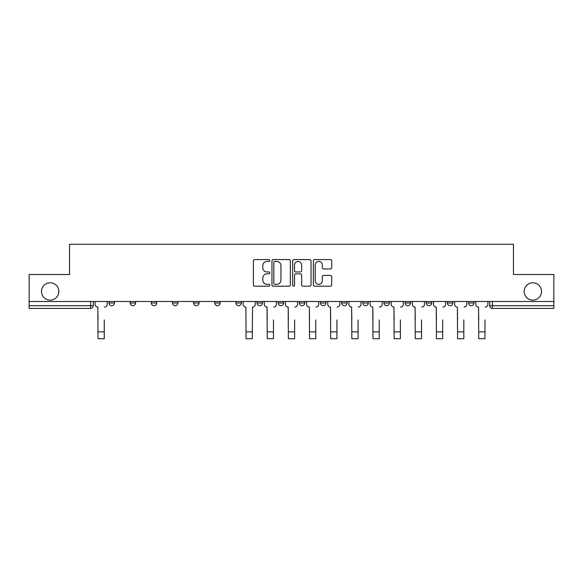 <?xml version="1.0" encoding="UTF-8"?>
<svg xmlns="http://www.w3.org/2000/svg" width="583" height="583" viewBox="0 0 583 583"><rect width="100%" height="100%" fill="white"/><g stroke="black" fill="none" stroke-linecap="round" stroke-linejoin="round"><path stroke-width="0.87" d="M269.805 260.514A0.933 0.933 0 0 0 268.88 259.581L254.735 259.581A1.334 1.334 0 0 0 253.408 260.914L253.408 284.868A1.334 1.334 0 0 0 254.735 286.202L268.88 286.202A0.933 0.933 0 0 0 269.805 285.269A0.933 0.933 0 0 0 268.88 284.336L267.043 284.336A4.256 4.256 0 0 1 262.787 280.08L262.787 278.084A4.256 4.256 0 0 1 267.043 273.821L268.88 273.821A0.933 0.933 0 0 0 269.805 272.895A0.933 0.933 0 0 0 268.88 271.962L267.043 271.962A4.256 4.256 0 0 1 262.787 267.699L262.787 265.702A4.256 4.256 0 0 1 267.043 261.446L268.88 261.446A0.933 0.933 0 0 0 269.805 260.514M524.161 291.464A8.679 8.679 0 0 0 532.833 300.143A8.679 8.679 0 0 0 541.512 291.464A8.679 8.679 0 0 0 532.833 282.791A8.679 8.679 0 0 0 524.161 291.464M41.488 291.464A8.679 8.679 0 0 0 50.167 300.143A8.679 8.679 0 0 0 58.839 291.464A8.679 8.679 0 0 0 50.167 282.791A8.679 8.679 0 0 0 41.488 291.464M468.572 301.498L468.572 302.992L473.994 302.992A2.711 2.711 0 0 1 471.283 305.703A2.711 2.711 0 0 1 468.572 302.992L468.572 301.498M447.416 301.498L447.416 302.992L452.845 302.992A2.711 2.711 0 0 1 450.127 305.703A2.711 2.711 0 0 1 447.416 302.992L447.416 301.498M341.667 301.498L341.667 302.992L347.089 302.992A2.711 2.711 0 0 1 344.378 305.703A2.711 2.711 0 0 1 341.667 302.992L341.667 301.498M278.215 301.498L278.215 302.992L283.637 302.992A2.711 2.711 0 0 1 280.926 305.703A2.711 2.711 0 0 1 278.215 302.992L278.215 301.498M235.911 301.498L235.911 302.992L241.333 302.992A2.711 2.711 0 0 1 238.622 305.703A2.711 2.711 0 0 1 235.911 302.992L235.911 301.498M214.763 301.498L214.763 302.992L220.185 302.992A2.711 2.711 0 0 1 217.474 305.703A2.711 2.711 0 0 1 214.763 302.992L214.763 301.498M172.459 302.992L172.459 301.498L172.459 302.992A2.711 2.711 0 0 0 175.17 305.703A2.711 2.711 0 0 1 172.459 302.992L177.881 302.992A2.711 2.711 0 0 1 175.17 305.703M130.155 302.992L130.155 301.498L130.155 302.992A2.711 2.711 0 0 0 132.873 305.703A2.711 2.711 0 0 1 130.155 302.992L135.584 302.992A2.711 2.711 0 0 1 132.873 305.703A2.711 2.711 0 0 0 135.584 302.992L135.584 301.498L135.584 302.992M330.393 268.967A1.334 1.334 0 0 0 331.727 267.633L331.727 260.914A1.334 1.334 0 0 0 330.393 259.581L314.689 259.581A1.334 1.334 0 0 0 313.355 260.914L313.355 284.868A1.334 1.334 0 0 0 314.689 286.202L330.393 286.202A1.334 1.334 0 0 0 331.727 284.868L331.727 276.75A1.334 1.334 0 0 0 330.393 275.416L323.674 275.416A1.334 1.334 0 0 0 322.341 276.75L322.341 280.78A3.564 3.564 0 0 1 318.784 284.336A3.564 3.564 0 0 1 315.221 280.78L315.221 265.01A3.564 3.564 0 0 1 318.784 261.446A3.564 3.564 0 0 1 322.341 265.01L322.341 267.633A1.334 1.334 0 0 0 323.674 268.967L330.393 268.967M29.15 301.498L29.15 274.52L69.552 274.52L69.552 244.284L513.448 244.284L513.448 274.52L553.85 274.52L553.85 301.498L29.15 301.498L29.15 305.703L93.28 305.703L93.28 301.498L93.28 305.703A2.711 2.711 0 0 1 90.569 308.414L29.15 308.414L29.15 305.703M290.334 260.914A1.334 1.334 0 0 0 289.008 259.581L273.303 259.581A1.334 1.334 0 0 0 271.969 260.914L271.969 284.868A1.334 1.334 0 0 0 273.303 286.202L289.008 286.202A1.334 1.334 0 0 0 290.334 284.868L290.334 260.914M293.992 259.581L309.697 259.581A1.334 1.334 0 0 1 311.031 260.914L311.031 284.868A1.334 1.334 0 0 1 309.697 286.202L302.978 286.202A1.334 1.334 0 0 1 301.644 284.868L301.644 275.154A1.334 1.334 0 0 0 300.318 273.821L295.858 273.821A1.334 1.334 0 0 0 294.524 275.154L294.524 285.269A0.933 0.933 0 0 1 293.599 286.202A0.933 0.933 0 0 1 292.666 285.269L292.666 260.914A1.334 1.334 0 0 1 293.992 259.581M489.72 301.498L489.72 305.703L553.85 305.703L553.85 308.414L492.431 308.414A2.711 2.711 0 0 1 489.72 305.703M553.85 301.498L553.85 305.703M473.994 301.498L473.994 302.992M452.845 301.498L452.845 302.992M431.69 301.498L431.69 302.992A2.711 2.711 0 0 1 428.979 305.703A2.711 2.711 0 0 1 426.268 302.992L431.69 302.992M426.268 301.498L426.268 302.992M410.541 301.498L410.541 302.992A2.711 2.711 0 0 1 407.83 305.703A2.711 2.711 0 0 1 405.119 302.992L410.541 302.992A2.711 2.711 0 0 1 407.83 305.703M405.119 301.498L405.119 302.992M389.393 301.498L389.393 302.992A2.711 2.711 0 0 1 386.675 305.703A2.711 2.711 0 0 1 383.964 302.992L389.393 302.992M383.964 301.498L383.964 302.992M368.237 301.498L368.237 302.992A2.711 2.711 0 0 1 365.526 305.703A2.711 2.711 0 0 1 362.815 302.992A2.711 2.711 0 0 0 365.526 305.703M362.815 301.498L362.815 302.992L368.237 302.992M347.089 301.498L347.089 302.992A2.711 2.711 0 0 1 344.378 305.703M325.941 301.498L325.941 302.992A2.711 2.711 0 0 1 323.222 305.703A2.711 2.711 0 0 1 320.512 302.992L325.941 302.992M320.512 301.498L320.512 302.992M304.785 301.498L304.785 302.992A2.711 2.711 0 0 1 302.074 305.703A2.711 2.711 0 0 1 299.363 302.992L304.785 302.992L304.785 301.498M299.363 301.498L299.363 302.992M283.637 301.498L283.637 302.992M262.488 301.498L262.488 302.992A2.711 2.711 0 0 1 259.778 305.703A2.711 2.711 0 0 1 257.059 302.992L262.488 302.992L262.488 301.498M257.059 301.498L257.059 302.992M241.333 302.992L241.333 301.498L241.333 302.992A2.711 2.711 0 0 1 238.622 305.703M220.185 302.992L220.185 301.498L220.185 302.992A2.711 2.711 0 0 1 217.474 305.703M199.036 301.498L199.036 302.992A2.711 2.711 0 0 1 196.325 305.703A2.711 2.711 0 0 1 193.607 302.992A2.711 2.711 0 0 0 196.325 305.703A2.711 2.711 0 0 0 199.036 302.992L199.036 301.498M193.607 301.498L193.607 302.992L199.036 302.992M177.881 301.498L177.881 302.992M156.732 301.498L156.732 302.992A2.711 2.711 0 0 1 154.021 305.703A2.711 2.711 0 0 1 151.31 302.992L156.732 302.992M151.31 301.498L151.31 302.992M114.428 301.498L114.428 302.992A2.711 2.711 0 0 1 111.717 305.703A2.711 2.711 0 0 1 109.006 302.992A2.711 2.711 0 0 0 111.717 305.703A2.711 2.711 0 0 0 114.428 302.992L114.428 301.498M109.006 301.498L109.006 302.992L114.428 302.992M274.768 261.446A0.933 0.933 0 0 0 273.835 262.379L273.835 283.404A0.933 0.933 0 0 0 274.768 284.336L276.692 284.336A4.256 4.256 0 0 0 280.955 280.08L280.955 265.702A4.256 4.256 0 0 0 276.692 261.446L274.768 261.446M301.644 265.076A3.564 3.564 0 0 0 298.088 261.512A3.564 3.564 0 0 0 294.524 265.076L294.524 270.629A1.334 1.334 0 0 0 295.858 271.962L300.318 271.962A1.334 1.334 0 0 0 301.644 270.629L301.644 265.076M95.109 304.348L95.109 301.498L95.109 304.348A2.711 2.711 0 0 0 97.82 307.059L98.024 319.936M97.82 307.059L98.024 338.716L104.262 338.716L104.262 319.936M107.177 304.348L107.177 301.498L107.177 304.348A2.711 2.711 0 0 1 104.466 307.059M243.162 301.498L243.162 304.348A2.711 2.711 0 0 0 245.88 307.059L246.077 338.716L252.315 338.716L252.315 331.873L246.077 331.873M255.23 301.498L255.23 304.348A2.711 2.711 0 0 1 252.519 307.059L252.315 331.873M264.318 304.348L264.318 301.498L264.318 304.348A2.711 2.711 0 0 0 267.029 307.059L267.233 319.936M267.029 307.059L267.233 338.716L273.471 338.716L273.471 319.936M276.386 304.348L276.386 301.498L276.386 304.348A2.711 2.711 0 0 1 273.667 307.059M285.466 304.348L285.466 301.498L285.466 304.348A2.711 2.711 0 0 0 288.177 307.059L288.381 319.936M288.177 307.059L288.381 338.716L294.619 338.716L294.619 319.936M297.534 304.348L297.534 301.498L297.534 304.348A2.711 2.711 0 0 1 294.823 307.059M306.614 304.348L306.614 301.498L306.614 304.348A2.711 2.711 0 0 0 309.333 307.059L309.529 319.936M309.333 307.059L309.529 338.716L315.767 338.716L315.767 319.936M318.682 304.348L318.682 301.498L318.682 304.348A2.711 2.711 0 0 1 315.971 307.059M327.77 304.348L327.77 301.498L327.77 304.348A2.711 2.711 0 0 0 330.481 307.059L330.685 319.936M330.481 307.059L330.685 338.716L336.923 338.716L336.923 319.936M339.838 304.348L339.838 301.498L339.838 304.348A2.711 2.711 0 0 1 337.12 307.059M348.918 304.348L348.918 301.498L348.918 304.348A2.711 2.711 0 0 0 351.629 307.059L351.833 319.936M351.629 307.059L351.833 338.716L358.071 338.716L358.071 319.936M360.986 304.348L360.986 301.498L360.986 304.348A2.711 2.711 0 0 1 358.275 307.059M370.067 304.348L370.067 301.498L370.067 304.348A2.711 2.711 0 0 0 372.777 307.059L372.982 319.936M372.777 307.059L372.982 338.716L379.22 338.716L379.22 319.936M382.135 304.348L382.135 301.498L382.135 304.348A2.711 2.711 0 0 1 379.424 307.059M391.222 304.348L391.222 301.498L391.222 304.348A2.711 2.711 0 0 0 393.933 307.059L394.137 319.936M393.933 307.059L394.137 338.716L400.375 338.716L400.375 319.936M403.29 304.348L403.29 301.498L403.29 304.348A2.711 2.711 0 0 1 400.572 307.059M412.37 304.348L412.37 301.498L412.37 304.348A2.711 2.711 0 0 0 415.081 307.059L415.285 319.936M415.081 307.059L415.285 338.716L421.524 338.716L421.524 319.936M424.439 304.348L424.439 301.498L424.439 304.348A2.711 2.711 0 0 1 421.728 307.059M433.519 304.348L433.519 301.498L433.519 304.348A2.711 2.711 0 0 0 436.23 307.059L436.434 319.936M436.23 307.059L436.434 338.716L442.672 338.716L442.672 319.936M445.587 304.348L445.587 301.498L445.587 304.348A2.711 2.711 0 0 1 442.876 307.059M454.674 304.348L454.674 301.498L454.674 304.348A2.711 2.711 0 0 0 457.385 307.059L457.589 319.936M457.385 307.059L457.589 338.716L463.828 338.716L463.828 319.936M466.743 304.348L466.743 301.498L466.743 304.348A2.711 2.711 0 0 1 464.024 307.059M475.823 304.348L475.823 301.498L475.823 304.348A2.711 2.711 0 0 0 478.534 307.059L478.738 319.936M478.534 307.059L478.738 338.716L484.976 338.716L484.976 319.936M487.891 304.348L487.891 301.498L487.891 304.348A2.711 2.711 0 0 1 485.18 307.059M90.569 301.498L90.569 308.414M492.431 301.498L492.431 308.414M104.262 331.873L98.024 331.873M273.471 331.873L267.233 331.873M294.619 331.873L288.381 331.873M315.767 331.873L309.529 331.873M336.923 331.873L330.685 331.873M358.071 331.873L351.833 331.873M379.22 331.873L372.982 331.873M400.375 331.873L394.137 331.873M421.524 331.873L415.285 331.873M442.672 331.873L436.434 331.873M463.828 331.873L457.589 331.873M484.976 331.873L478.738 331.873"/></g></svg>
